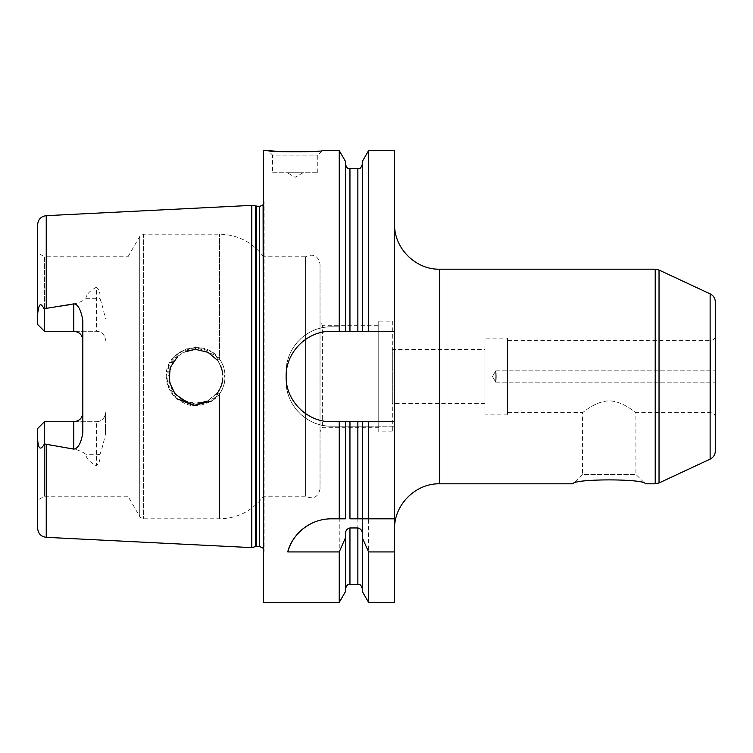 <?xml version="1.0" encoding="UTF-8"?>
<svg xmlns="http://www.w3.org/2000/svg" width="753" height="753" viewBox="0 0 753 753"><rect width="100%" height="100%" fill="white"/><g stroke="black" fill="none" stroke-linecap="round" stroke-linejoin="round"><path stroke-width="0.56" stroke-dasharray="3.77 2.82" d="M496.227 376.5A5.647 0.489 90 0 0 495.738 370.853A5.647 0.489 90 0 0 495.662 370.918A5.647 0.489 90 0 0 495.239 376.5A5.647 0.489 90 0 0 495.662 382.082A5.647 0.489 90 0 0 495.738 382.148A5.647 0.489 90 0 0 496.227 376.5A5.647 0.489 90 0 1 495.738 382.148A5.647 0.489 90 0 1 495.662 382.082A5.647 0.489 90 0 1 495.239 376.5A5.647 0.489 90 0 1 495.662 370.918A5.647 0.489 90 0 1 495.738 370.853A5.647 0.489 90 0 1 496.227 376.5M715.35 376.5L715.35 370.853L715.35 376.5M507.522 412.644L507.522 340.356L507.522 412.644L582.445 412.644C582.577 413.209 594.578 401.358 609.177 400.822C623.776 401.358 635.777 413.209 635.909 412.644C635.777 413.209 623.776 401.358 609.177 400.822C594.578 401.358 582.577 413.209 582.445 412.644L582.445 474.39L635.909 474.39L582.445 474.39L573.033 483.803M715.35 302.066L715.35 450.934M715.35 335.838L715.35 417.162L715.35 335.838C715.086 338.586 713.58 340.092 710.832 340.356L507.522 340.356M507.522 338.097L507.522 414.903L507.522 338.097L484.932 338.097L484.932 414.903L484.932 338.097M484.932 349.392L484.932 403.608L484.932 349.392L392.313 349.392L392.313 403.608L392.313 349.392M394.572 224.018L394.572 528.983L394.572 224.018M394.572 602.4L394.572 150.6M272.586 172.738L317.766 172.738L272.586 172.738L272.586 155.118L317.766 155.118L272.586 155.118L268.068 150.6M287.269 172.738L303.082 172.738L287.269 172.738L295.176 177.303L303.082 172.738M309.427 151.654L322.284 150.6L317.766 155.118L317.766 172.738M263.55 602.4L263.55 150.6M339.236 150.6L339.236 326.802L331.32 326.802C307.111 326.237 285.575 347.801 286.14 371.982L286.14 381.018C285.575 405.199 307.111 426.763 331.32 426.198L339.236 426.198L339.236 602.4M394.572 518.817L362.381 518.817L362.381 421.68M357.863 518.817L349.957 518.817M345.439 421.68L345.439 518.817L331.32 518.817A45.18 45.18 0 0 0 320.759 520.069M368.584 602.4L368.584 426.198L394.572 426.198L331.32 426.198A45.18 45.18 0 0 1 286.14 381.018L286.14 371.982A45.18 45.18 0 0 1 331.32 326.802L339.236 326.802M339.236 426.198L362.381 426.198L362.381 591.66M362.381 534.093L362.381 426.198L368.584 426.198M345.439 591.66L345.439 534.093M345.439 161.34L345.439 331.32M394.572 331.32L331.32 331.32A45.18 45.18 0 0 0 314.01 418.235A45.18 45.18 0 0 0 331.32 421.68L394.572 421.68M362.381 331.32L362.381 161.34M368.584 326.802L368.584 150.6M392.313 321.154L392.313 431.846L392.313 321.154L378.759 321.154L378.759 431.846L378.759 321.154M378.759 325.673L378.759 427.327L378.759 325.673L322.632 325.673L322.632 427.327L322.632 325.673L320.025 321.154L320.025 431.846L320.025 321.154M176.616 398.61L169.096 388.934L166.253 377.037L168.644 365.036L175.807 355.105L186.499 348.921L198.952 347.613L211.612 351.971L219.518 359.219L217.57 360.376L209.023 352.846L195.667 349.392L182.49 352.875L172.672 362.334L168.7 375.389L171.599 388.746L180.598 398.977L193.465 403.495L206.924 401.208L217.57 392.624L219.518 393.781C226.804 383.87 226.926 368.641 219.518 359.219L217.57 360.376L220.535 365.459M222.37 371.22L222.512 380.999M221.862 383.908L221.231 385.847M220.61 387.371L219.688 389.273M218.615 391.099L217.786 392.332M217.57 360.376C224.554 369.629 224.658 383.832 217.57 392.624L219.518 393.781C226.917 384.359 226.804 369.13 219.518 359.219L219.518 234.183L219.518 359.219C204.336 336.544 164.455 349.684 166.253 376.754C167.128 390.289 173.999 399.438 186.876 404.201C197.757 409.152 215.622 401.151 219.518 393.781L211.555 401.048M216.45 394.035L207.103 401.133M199.291 403.382L186.518 401.98M177.821 356.188L186.396 351.067M320.025 264.002L320.025 488.998L320.025 264.002C318.142 255.728 313.323 253.319 305.567 256.773L305.567 496.227L305.567 256.773L263.55 256.773L263.55 496.227L263.55 256.773C252.5 242.174 237.826 234.644 219.518 234.183L143.644 234.183L139.729 236.442L139.729 516.558L139.729 236.442L127.991 256.773L127.991 496.227L127.991 256.773L44.427 256.773L44.427 331.273L37.65 324.496L37.65 224.695M176.767 398.732L167.608 383.87L168.465 366.363L179.487 352.178L195.564 347.171L215.989 355.548L224.686 376.246L216.403 397.029L196.072 405.829M44.427 443.941C41.735 447.753 39.382 453.325 37.65 439.234L37.65 428.504L44.427 421.727L96.384 421.727L44.427 421.727L44.427 496.227L44.427 421.727L37.65 428.504L44.427 421.727L44.427 443.941L46.234 444.628C60.08 447.367 75.488 446.689 85.946 454.313C85.946 458.125 89.428 461.947 96.384 465.778L96.384 421.727A9.036 9.036 0 0 0 105.42 412.691L105.42 434.293C103.302 444.006 101.448 450.783 99.867 454.643C100.469 459.584 99.311 463.302 96.384 465.778M105.42 434.293L105.42 412.691C104.978 418.084 101.966 421.096 96.384 421.727M37.65 324.496L37.65 252.857L37.65 324.496L44.427 331.273L96.384 331.273A9.036 9.036 0 0 1 105.42 340.309C104.978 334.916 101.966 331.904 96.384 331.273L96.384 287.222C99.311 289.698 100.469 293.416 99.867 298.357C101.288 301.793 103.142 308.57 105.42 318.707M96.384 287.222C89.428 291.053 85.946 294.875 85.946 298.687C75.488 306.311 60.08 305.633 46.234 308.372L44.427 309.059L44.427 331.273L96.384 331.273A9.036 9.036 0 0 1 105.42 340.309M251.803 205.371L251.803 547.629M37.65 528.305L37.65 439.234M37.65 428.504L37.65 500.143L37.65 428.504M44.427 421.727L73.794 421.727M37.65 313.766C38.234 303.836 40.493 302.264 44.427 309.059M82.83 432.627L82.83 320.373M73.794 331.273L44.427 331.273L44.427 256.773L37.65 252.857M263.098 548.193L263.098 204.807M263.55 204.129L263.55 198.952M263.55 204.778L263.55 548.222L263.55 204.778M710.135 459.123L710.135 293.877M659.035 270.045L659.035 482.955M655.214 483.803L655.214 269.197M439.752 483.803L439.752 269.197M710.832 340.356L710.832 412.644L710.832 340.356M357.863 426.198L357.863 584.328M349.957 426.198L349.957 584.328M357.863 168.672L357.863 326.802M349.957 168.672L349.957 326.802M219.518 393.781L219.518 518.817L219.518 393.781M143.644 234.183L143.644 518.817L143.644 234.183M195.564 347.171L195.667 349.392M46.234 444.628L46.234 537.331M46.234 215.669L46.234 308.372M99.867 454.643A9.036 4.32 180 0 0 96.384 454.313L85.946 454.313M85.946 298.687L96.384 298.687A9.036 4.32 0 0 0 99.867 298.357M259.578 206.501L259.578 546.499M256.613 206.501L256.613 546.499M263.992 201.042L263.992 551.958L263.992 201.042M255.446 206.35L255.446 546.65M492.49 376.5L495.662 382.082L492.49 376.5L495.662 370.918L492.49 376.5M495.738 382.148L715.35 382.148L495.738 382.148M495.738 370.853L715.35 370.853L495.738 370.853M715.35 417.162C715.086 414.414 713.58 412.908 710.832 412.644L635.909 412.644L635.909 474.39L645.321 483.803M507.522 414.903L484.932 414.903M484.932 403.608L392.313 403.608M392.313 431.846L378.759 431.846M378.759 427.327L322.632 427.327L320.025 431.846M320.025 488.998C318.142 497.272 313.323 499.681 305.567 496.227L263.55 496.227C252.5 510.826 237.826 518.356 219.518 518.817L143.644 518.817C140.585 517.716 139.277 516.963 139.729 516.558L127.991 496.227L44.427 496.227L37.65 500.143M263.55 548.871L264.096 551.017L264.096 201.983L264.096 551.017L263.55 554.048"/><path stroke-width="1.13" d="M645.321 483.803C645.076 478.597 573.278 478.597 573.033 483.803C573.278 478.597 645.076 478.597 645.321 483.803L655.214 483.803L659.035 482.955L659.035 270.045L710.135 293.877C713.458 295.59 715.199 298.32 715.35 302.066L715.35 450.934C715.199 454.68 713.458 457.41 710.135 459.123L659.035 482.955M394.572 224.018C393.951 248.161 415.609 269.819 439.752 269.197L655.214 269.197L659.035 270.045M339.236 331.32L362.381 331.32L362.381 161.34L368.584 150.6L394.572 150.6L394.572 602.4L368.584 602.4L368.584 551.93L362.381 537.868L362.381 534.093C362.391 530.771 360.885 528.728 357.863 527.957L349.957 527.957C346.935 528.719 345.429 530.771 345.439 534.093L345.439 537.868L339.236 551.93L287.778 551.93C290.536 538.649 306.32 518.873 331.32 518.817L339.236 518.817L339.236 421.68L331.32 421.68C307.139 422.254 285.566 400.681 286.14 376.5C285.566 352.319 307.139 330.746 331.32 331.32L339.236 331.32L339.236 150.6L322.284 150.6C323.216 152.2 267.136 152.2 268.068 150.6L282.253 151.73L309.427 151.654M345.439 537.868L345.439 591.66L339.236 602.4L263.55 602.4L263.55 150.6L268.068 150.6M339.236 602.4L339.236 551.93M394.572 551.93L368.584 551.93M394.572 421.68L362.381 421.68L362.381 518.817L357.863 518.817L394.572 518.817M349.957 421.68L349.957 518.817L357.863 518.817L357.863 421.68L339.236 421.68M320.759 520.069A45.18 45.18 0 0 0 287.778 551.93M339.236 518.817L345.439 518.817L345.439 421.68M368.584 602.4L362.381 591.66L362.381 537.868M345.439 331.32L345.439 161.34L339.236 150.6M368.584 421.68L368.584 518.817M362.381 421.68L357.863 421.68M362.381 331.32L394.572 331.32M368.584 150.6L368.584 331.32M220.535 365.459L222.37 371.22M222.512 380.999L221.862 383.908M221.231 385.847L220.61 387.371M219.688 389.273L218.615 391.099M217.786 392.332L216.45 394.035M207.103 401.133L199.291 403.382M186.518 401.98L175.138 394.064L169.152 381.573L170.131 367.709L177.821 356.188M186.396 351.067L195.667 349.401L207.922 352.272L217.57 360.376M211.555 401.048L193.672 405.462L176.616 398.61M195.667 349.392L195.564 347.171M196.072 405.829L176.767 398.732M44.427 421.727L73.794 421.727L73.794 449.117L44.427 443.941L44.427 421.727L37.65 428.504L37.65 528.305C38.121 533.585 40.982 536.597 46.234 537.331L46.234 444.628M82.83 340.309A9.036 9.036 0 0 0 73.794 331.273C79.376 331.904 82.388 334.916 82.83 340.309A9.036 9.036 0 0 0 73.794 331.273L44.427 331.273L37.65 324.496L44.427 331.273L44.427 309.059L46.234 308.372L46.234 215.669L251.803 205.371L251.803 547.629L46.234 537.331M46.234 308.372L73.794 303.883L73.794 331.273M73.794 449.117C78.161 448.496 81.173 442.999 82.83 432.627L82.83 320.373C80.9 309.596 77.888 304.099 73.794 303.883M37.65 439.234C38.234 449.165 40.493 450.736 44.427 443.941M44.427 309.059C41.735 305.247 39.382 299.675 37.65 313.766L37.65 324.496M46.234 215.669C40.982 216.403 38.121 219.415 37.65 224.695L37.65 313.766M82.83 412.691A9.036 9.036 0 0 1 73.794 421.727C79.376 421.096 82.388 418.084 82.83 412.691M256.613 206.501L256.613 546.499L259.578 546.499L259.578 206.501L251.803 205.371M259.578 206.501L263.098 204.807L263.55 548.222M710.135 293.877L710.135 459.123M655.214 269.197L655.214 483.803M439.752 269.197L439.752 483.803L573.033 483.803M362.381 588.846C360.235 582.671 359.2 585.194 357.863 584.328L357.863 527.957M357.863 584.328L349.957 584.328L349.957 527.957M357.863 331.32L357.863 168.672C359.2 167.806 360.235 170.329 362.381 164.154M349.957 331.32L349.957 168.672C348.62 167.806 347.585 170.329 345.439 164.154M256.613 546.499L255.446 546.65L255.446 206.35M439.752 483.803C415.609 483.181 393.951 504.839 394.572 528.983M349.957 584.328C348.695 585.232 347.764 582.502 345.439 588.846M357.863 168.672L349.957 168.672M259.578 546.499L263.098 548.193M255.446 546.65L251.803 547.629"/></g></svg>
